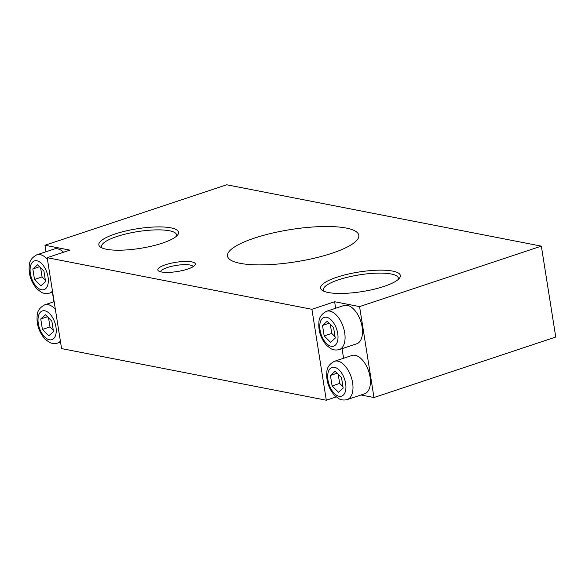 <?xml version="1.0" encoding="UTF-8"?>
<svg xmlns="http://www.w3.org/2000/svg" width="585" height="585" viewBox="0 0 585 585"><rect width="100%" height="100%" fill="white"/><g stroke="black" fill="none" stroke-linecap="round" stroke-linejoin="round"><path stroke-width="0.88" d="M40.753 318.957L42.412 329.457L48.789 335.79L53.506 331.622L51.838 321.121L45.462 314.788L40.753 318.957L47.429 316.741M330.43 375.446L332.09 385.939L338.466 392.272L343.176 388.104L341.516 377.61L335.139 371.278L330.43 375.446L337.099 373.223M32.833 268.954L34.493 279.454L40.87 285.78L45.586 281.612L43.919 271.118L37.542 264.786L32.833 268.954L39.509 266.738M322.51 325.443L324.17 335.936L330.547 342.269L335.256 338.101L333.596 327.6L327.22 321.275L322.51 325.443L329.18 323.22M52.474 291.111A20.183 10.932 71.6 0 1 49.601 293.092C44.526 294.357 41.637 292.376 41.228 292.193L37.126 289.092C31.137 282.255 28.511 274.438 29.25 265.619C29.345 261.056 31.883 257.451 36.862 254.797L54.295 248.998A20.183 10.932 71.6 0 1 63.568 252.23M69.9 250.124L44.957 245.254L226.731 184.78L541.352 246.131L359.578 306.606L334.627 301.743L311.907 309.304L47.18 257.685L69.9 250.124M53.908 301.765L52.387 292.171M45.981 251.762L44.957 245.254M359.578 306.606L373.976 397.522L555.75 337.048L541.352 246.131M334.459 361.289L351.892 355.49A20.183 10.932 71.6 0 1 370.042 376.93A20.183 10.932 71.6 0 1 364.63 393.785L347.197 399.584C342.123 400.849 339.234 398.868 338.825 398.685L334.715 395.577C328.726 388.747 326.108 380.923 326.847 372.111C326.942 367.548 329.479 363.943 334.459 361.289A20.183 10.932 71.6 0 1 352.609 382.736A20.183 10.932 71.6 0 1 347.197 399.584M326.54 311.286L343.973 305.487A20.183 10.932 71.6 0 1 362.122 326.927A20.183 10.932 71.6 0 1 356.711 343.783L339.278 349.581C334.203 350.846 331.307 348.865 330.905 348.682L326.796 345.574C320.807 338.744 318.189 330.92 318.927 322.108C319.022 317.545 321.56 313.933 326.54 311.286A20.183 10.932 71.6 0 1 344.689 332.733A20.183 10.932 71.6 0 1 339.278 349.581M343.578 358.254L342.057 348.653M335.658 308.251L334.627 301.743M373.976 397.522L360.996 394.992M336.2 396.93L326.306 400.22L311.907 309.304M326.306 400.22L61.579 348.594L47.18 257.685M331.958 253.261A66.471 16.336 171 0 1 264.574 264.822A66.471 16.336 171 0 1 227.499 256.091A66.471 16.336 171 0 1 290.599 229.561A66.471 16.336 171 0 1 358.802 235.294A66.471 16.336 171 0 1 331.958 253.261M162.286 243.155A40.358 9.916 171 0 1 100.554 247.155A40.358 9.916 171 0 1 137.168 228.764A40.358 9.916 171 0 1 177.672 234.936A40.358 9.916 171 0 1 162.286 243.155M384.045 286.401A40.358 9.916 171 0 1 322.313 290.394A40.358 9.916 171 0 1 358.934 272.01A40.358 9.916 171 0 1 399.438 278.182A40.358 9.916 171 0 1 384.045 286.401M187.661 269.085A18.991 4.665 171 0 1 158.615 270.972A18.991 4.665 171 0 1 175.844 262.314A18.991 4.665 171 0 1 194.907 265.224A18.991 4.665 171 0 1 187.661 269.085M324.17 335.936L331.746 333.421L335.037 336.689M330.306 324.339L331.746 333.421M34.493 279.454L42.069 276.932L45.359 280.2M40.628 267.85L42.069 276.932M332.09 385.939L339.666 383.424L342.956 386.692M338.225 374.341L339.666 383.424M42.412 329.457L49.988 326.935L53.279 330.203M48.548 317.852L49.988 326.935M160.736 271.813A16.424 4.036 171 0 1 176.334 265.4A16.424 4.036 171 0 1 193.152 266.68M323.885 291.235A37.981 9.331 171 0 1 323.329 290.021A37.981 9.331 171 0 1 359.38 274.862A37.981 9.331 171 0 1 398.356 278.138A37.981 9.331 171 0 1 398.202 279.469M102.126 247.996A37.981 9.331 171 0 1 101.563 246.775A37.981 9.331 171 0 1 137.621 231.616A37.981 9.331 171 0 1 176.597 234.892A37.981 9.331 171 0 1 176.443 236.223M55.963 327.015A15.137 8.197 71.6 0 1 44.694 336.975A15.137 8.197 71.6 0 1 40.723 311.878A15.137 8.197 71.6 0 1 55.963 327.015M345.64 383.497A15.137 8.197 71.6 0 1 334.371 393.464A15.137 8.197 71.6 0 1 330.401 368.367A15.137 8.197 71.6 0 1 345.64 383.497M48.043 277.005A15.137 8.197 71.6 0 1 36.775 286.972A15.137 8.197 71.6 0 1 32.804 261.875A15.137 8.197 71.6 0 1 48.043 277.005M337.72 333.494A15.137 8.197 71.6 0 1 326.452 343.461A15.137 8.197 71.6 0 1 322.474 318.364A15.137 8.197 71.6 0 1 337.72 333.494M36.862 254.797A20.183 10.932 71.6 0 1 47.451 259.404M60.394 341.113A20.183 10.932 71.6 0 1 57.52 343.095C52.445 344.36 49.557 342.379 49.147 342.196L45.045 339.095C39.056 332.258 36.431 324.441 37.169 315.622C37.264 311.059 39.802 307.454 44.782 304.8A20.183 10.932 71.6 0 1 55.37 309.406M49.601 293.092L52.628 292.083M57.52 343.095L60.547 342.093M44.782 304.8L54.149 301.684"/></g></svg>
